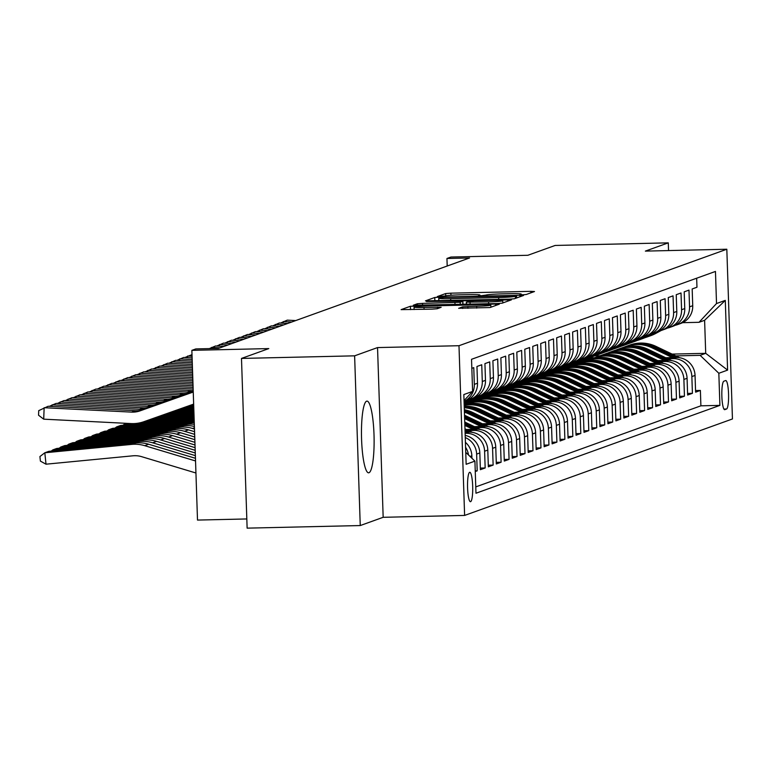 <?xml version="1.0" encoding="UTF-8"?>
<svg xmlns="http://www.w3.org/2000/svg" width="771" height="771" viewBox="0 0 771 771"><rect width="100%" height="100%" fill="white"/><g stroke="black" fill="none" stroke-linecap="round" stroke-linejoin="round"><path stroke-width="1.16" d="M522.526 294.792L526.179 294.522L534.496 291.525L530.833 291.342L450.89 293.173L445.657 293.558L437.35 296.556L444.645 296.025A14.437 0.829 -1.9 0 1 461.357 294.792L468.026 294.647A14.437 0.829 -1.9 0 1 479.947 295.071A14.437 0.829 -1.9 0 1 479.735 295.216L478.608 295.64L481.22 295.736L485.952 295.081A14.437 0.829 -1.9 0 1 502.663 293.847L509.332 293.693A14.437 0.829 -1.9 0 1 521.254 294.117A14.437 0.829 -1.9 0 1 521.042 294.271L519.914 294.695L522.526 294.792M368.981 472.739A35.861 6.274 88.7 0 0 374.041 435.769A35.861 6.274 88.7 0 0 366.977 401.113A35.861 6.274 88.7 0 0 366.611 401.18A35.861 6.274 88.7 0 0 361.541 438.159A35.861 6.274 88.7 0 0 368.615 472.816A35.861 6.274 88.7 0 0 368.981 472.739M470.609 501.67A14.707 2.573 88.7 0 0 472.69 486.501A14.707 2.573 88.7 0 0 469.79 472.286A14.707 2.573 88.7 0 0 469.635 472.315A14.707 2.573 88.7 0 0 467.563 487.484A14.707 2.573 88.7 0 0 470.464 501.699A14.707 2.573 88.7 0 0 470.609 501.67M458.697 308.265L490.009 307.542L499.319 304.169L495.589 304.044L410.413 306.26L401.113 309.634L431.933 309.142L437.157 308.757L441.176 307.282L424.011 307.465A12.076 0.694 -1.9 0 1 414.046 307.109A12.076 0.694 -1.9 0 1 428.204 305.952L480.834 304.747A12.076 0.694 -1.9 0 1 490.809 305.104A12.076 0.694 -1.9 0 1 476.651 306.26L462.648 306.839L458.706 308.352M668.544 250.575L668.284 242.855L555.159 245.448L527.856 255.278L450.929 257.042L446.949 258.478L469.568 257.957L218.472 348.396L195.853 348.916L191.863 350.352L197.501 520.078L246.816 518.95M354.621 355.836L360.25 525.552L383.168 517.302L377.539 347.576L354.621 355.836L241.487 358.428L268.79 348.588L191.863 350.352M377.539 347.576L458.986 345.716L726.822 249.235L732.45 418.961L464.614 515.433L458.986 345.716M668.284 242.855L645.366 251.105L726.822 249.235M509.12 299.167L514.344 298.782L523.576 295.457L519.924 295.274L439.971 297.105L434.748 297.49L425.447 300.863L509.12 299.167M511.414 299.842L502.181 303.167L496.958 303.543L413.275 305.249L417.294 303.774L422.527 303.389L460.171 302.271L462.86 301.278L459.13 301.143L426.469 301.519L511.414 299.842M360.25 525.552L247.125 528.145L241.487 358.428M475.264 471.534L477.191 470.84L475.235 470.888M465.26 437.552A18.388 18.07 70.2 0 1 476.632 454.1L479.822 452.953L480.381 469.693L485.161 467.968L480.323 468.084M465.115 433.312L465.896 433.292A18.388 18.07 70.2 0 1 484.602 451.228L487.792 450.081L488.351 466.821L493.132 465.096L488.294 465.212M468.604 430.546L473.866 430.42A18.388 18.07 70.2 0 1 492.573 448.356L495.763 447.209L496.322 463.949L501.102 462.234L496.264 462.34M476.574 427.674L481.836 427.548A18.388 18.07 70.2 0 1 500.552 445.484L503.733 444.337L504.292 461.077L509.072 459.362L504.234 459.468M484.545 424.802L489.807 424.676A18.388 18.07 70.2 0 1 508.523 442.612L511.703 441.465L512.262 458.205L517.042 456.49L512.214 456.596M492.515 421.93L497.777 421.814A18.388 18.07 70.2 0 1 516.493 439.74L519.683 438.593L520.232 455.343L525.012 453.618L520.184 453.724M500.485 419.058L505.757 418.942A18.388 18.07 70.2 0 1 524.463 436.868L527.653 435.721L528.202 452.471L532.992 450.746L528.154 450.852M508.455 416.186L513.727 416.07A18.388 18.07 70.2 0 1 532.433 434.006L535.623 432.849L536.173 449.599L540.963 447.874L536.124 447.98M516.435 413.314L521.697 413.198A18.388 18.07 70.2 0 1 540.404 431.134L543.594 429.977L544.153 446.727L548.933 445.002L544.095 445.108M524.405 410.442L529.667 410.326A18.388 18.07 70.2 0 1 548.374 428.262L551.564 427.115L552.123 443.855L556.903 442.13L552.065 442.246M532.375 407.57L537.638 407.454A18.388 18.07 70.2 0 1 556.344 425.39L559.534 424.243L560.093 440.983L564.873 439.258L560.035 439.374M540.346 404.708L545.608 404.582A18.388 18.07 70.2 0 1 564.314 422.518L567.504 421.371L568.063 438.111L572.843 436.386L568.005 436.502M548.316 401.836L553.578 401.71A18.388 18.07 70.2 0 1 572.294 419.646L575.474 418.499L576.033 435.239L580.814 433.514L575.976 433.63M556.286 398.964L561.548 398.838A18.388 18.07 70.2 0 1 580.264 416.774L583.445 415.627L584.004 432.367L588.784 430.642L583.955 430.758M564.256 396.092L569.518 395.966A18.388 18.07 70.2 0 1 588.234 413.902L591.424 412.755L591.974 429.495L596.754 427.77L591.926 427.886M572.227 393.22L577.498 393.094A18.388 18.07 70.2 0 1 596.205 411.03L599.395 409.883L599.944 426.623L604.734 424.908L599.896 425.014M580.197 390.348L585.468 390.222A18.388 18.07 70.2 0 1 604.175 408.158L607.365 407.011L607.914 423.751L612.704 422.036L607.866 422.142M588.177 387.476L593.439 387.36A18.388 18.07 70.2 0 1 612.145 405.286L615.335 404.139L615.894 420.879L620.674 419.164L615.836 419.27M596.147 384.604L601.409 384.488A18.388 18.07 70.2 0 1 620.115 402.414L623.305 401.267L623.864 418.017L628.644 416.292L623.806 416.398M604.117 381.732L609.379 381.616A18.388 18.07 70.2 0 1 628.086 399.542L631.276 398.395L631.835 415.145L636.615 413.42L631.777 413.526M612.087 378.86L617.349 378.744A18.388 18.07 70.2 0 1 636.056 396.68L639.246 395.523L639.805 412.273L644.585 410.548L639.747 410.654M620.057 375.988L625.32 375.872A18.388 18.07 70.2 0 1 644.026 393.808L647.216 392.651L647.775 409.401L652.555 407.676L647.717 407.782M628.028 373.116L633.29 373A18.388 18.07 70.2 0 1 652.006 390.936L655.186 389.789L655.745 406.529L660.525 404.804L655.697 404.92M635.998 370.244L641.26 370.128A18.388 18.07 70.2 0 1 659.976 388.064L663.166 386.917L663.715 403.657L668.496 401.932L663.667 402.048M643.968 367.381L649.24 367.256A18.388 18.07 70.2 0 1 667.946 385.192L671.136 384.045L671.686 400.785L676.475 399.06L671.637 399.176M651.938 364.51L657.21 364.384A18.388 18.07 70.2 0 1 675.916 382.32L679.106 381.173L679.656 397.913L684.446 396.188L679.608 396.304M659.909 361.638L665.18 361.512A18.388 18.07 70.2 0 1 683.887 379.448L687.077 378.301L687.626 395.041L692.416 393.316L691.857 376.576A18.388 18.07 -109.8 0 0 673.15 358.64L667.888 358.766M687.578 393.432L692.416 393.316M696.666 278.206L696.965 287.236L692.175 288.961L692.734 305.702A18.388 18.07 -109.8 0 1 680.86 323.415L677.68 324.572A18.388 18.07 -109.8 0 0 689.544 306.848L688.985 290.108L684.205 291.833L684.764 308.573A18.388 18.07 -109.8 0 1 672.89 326.287L669.71 327.444A18.388 18.07 70.2 0 1 667.252 328.128M669.71 327.444A18.388 18.07 70.2 0 0 681.574 309.72L681.015 292.98L676.234 294.705L676.793 311.445A18.388 18.07 -109.8 0 1 664.92 329.159L661.73 330.306A18.388 18.07 70.2 0 1 659.282 331M661.73 330.306A18.388 18.07 70.2 0 0 673.603 312.592L673.044 295.852L668.264 297.577L668.823 314.317A18.388 18.07 -109.8 0 1 656.95 332.031L653.76 333.178A18.388 18.07 70.2 0 1 651.312 333.872M653.76 333.178A18.388 18.07 70.2 0 0 665.633 315.464L665.074 298.724L660.294 300.449L660.853 317.189A18.388 18.07 -109.8 0 1 648.98 334.903L645.79 336.05A18.388 18.07 70.2 0 1 643.342 336.744M645.79 336.05A18.388 18.07 70.2 0 0 657.663 318.336L657.104 301.596L652.324 303.321L652.873 320.061A18.388 18.07 -109.8 0 1 641.009 337.775L637.819 338.922A18.388 18.07 70.2 0 1 635.371 339.616M637.819 338.922A18.388 18.07 70.2 0 0 649.693 321.208L649.134 304.468L644.354 306.193L644.903 322.933A18.388 18.07 -109.8 0 1 633.039 340.647L629.849 341.794A18.388 18.07 70.2 0 1 627.392 342.488M629.849 341.794A18.388 18.07 70.2 0 0 641.713 324.08L641.164 307.34L636.383 309.055L636.933 325.805A18.388 18.07 -109.8 0 1 625.069 343.519L621.879 344.666A18.388 18.07 70.2 0 1 619.421 345.36M621.879 344.666A18.388 18.07 70.2 0 0 633.743 326.952L633.193 310.212L628.404 311.927L628.963 328.677A18.388 18.07 -109.8 0 1 617.099 346.391L613.909 347.538A18.388 18.07 70.2 0 1 611.451 348.232M613.909 347.538A18.388 18.07 70.2 0 0 625.773 329.824L625.223 313.084L620.433 314.799L620.992 331.549A18.388 18.07 -109.8 0 1 609.129 349.263L605.939 350.41A18.388 18.07 70.2 0 1 603.481 351.094M605.939 350.41A18.388 18.07 70.2 0 0 617.802 332.696L617.253 315.946L612.463 317.671L613.022 334.421A18.388 18.07 -109.8 0 1 601.149 352.135L597.968 353.282A18.388 18.07 70.2 0 1 595.511 353.966M597.968 353.282A18.388 18.07 70.2 0 0 609.832 335.568L609.273 318.818L604.493 320.543L605.052 337.284A18.388 18.07 -109.8 0 1 593.178 355.007L589.988 356.154A18.388 18.07 70.2 0 1 587.541 356.838M589.988 356.154A18.388 18.07 70.2 0 0 601.862 338.44L601.303 321.69L596.523 323.415L597.082 340.156A18.388 18.07 -109.8 0 1 585.208 357.879L582.018 359.026A18.388 18.07 70.2 0 1 579.57 359.71M582.018 359.026A18.388 18.07 70.2 0 0 593.892 341.312L593.333 324.562L588.552 326.287L589.111 343.028A18.388 18.07 -109.8 0 1 577.238 360.741L574.048 361.898A18.388 18.07 70.2 0 1 571.6 362.582M574.048 361.898A18.388 18.07 70.2 0 0 585.921 344.174L585.362 327.434L580.582 329.159L581.132 345.9A18.388 18.07 -109.8 0 1 569.268 363.613L566.078 364.77A18.388 18.07 70.2 0 1 563.63 365.454M566.078 364.77A18.388 18.07 70.2 0 0 577.951 347.046L577.392 330.306L572.612 332.031L573.161 348.771A18.388 18.07 -109.8 0 1 561.298 366.485L558.108 367.632A18.388 18.07 70.2 0 1 555.65 368.326M558.108 367.632A18.388 18.07 70.2 0 0 569.981 349.918L569.422 333.178L564.642 334.903L565.191 351.643A18.388 18.07 -109.8 0 1 553.327 369.357L550.137 370.504A18.388 18.07 70.2 0 1 547.68 371.198M550.137 370.504A18.388 18.07 70.2 0 0 562.001 352.79L561.452 336.05L556.672 337.775L557.221 354.515A18.388 18.07 -109.8 0 1 545.357 372.229L542.167 373.376A18.388 18.07 70.2 0 1 539.71 374.07M542.167 373.376A18.388 18.07 70.2 0 0 554.031 355.662L553.482 338.922L548.692 340.647L549.251 357.387A18.388 18.07 -109.8 0 1 537.387 375.101L534.197 376.248A18.388 18.07 70.2 0 1 531.739 376.942M534.197 376.248A18.388 18.07 70.2 0 0 546.061 358.534L545.511 341.794L540.722 343.519L541.281 360.259A18.388 18.07 -109.8 0 1 529.407 377.973L526.227 379.12A18.388 18.07 70.2 0 1 523.769 379.814M526.227 379.12A18.388 18.07 70.2 0 0 538.091 361.406L537.532 344.666L532.751 346.381L533.31 363.131A18.388 18.07 -109.8 0 1 521.437 380.845L518.247 381.992A18.388 18.07 70.2 0 1 515.799 382.686M518.247 381.992A18.388 18.07 70.2 0 0 530.12 364.278L529.561 347.538L524.781 349.253L525.34 366.003A18.388 18.07 -109.8 0 1 513.467 383.717L510.277 384.864A18.388 18.07 70.2 0 1 507.829 385.558M510.277 384.864A18.388 18.07 70.2 0 0 522.15 367.15L521.591 350.41L516.811 352.125L517.37 368.875A18.388 18.07 -109.8 0 1 505.497 386.589L502.307 387.736A18.388 18.07 70.2 0 1 499.859 388.42M502.307 387.736A18.388 18.07 70.2 0 0 514.18 370.022L513.621 353.272L508.841 354.997L509.39 371.738A18.388 18.07 -109.8 0 1 497.526 389.461L494.336 390.608A18.388 18.07 70.2 0 1 491.888 391.292M494.336 390.608A18.388 18.07 70.2 0 0 506.21 372.894L505.651 356.144L500.871 357.869L501.42 374.61A18.388 18.07 -109.8 0 1 489.556 392.333L486.366 393.48A18.388 18.07 70.2 0 1 483.909 394.164M486.366 393.48A18.388 18.07 70.2 0 0 498.239 375.766L497.68 359.016L492.9 360.741L493.45 377.482A18.388 18.07 -109.8 0 1 481.586 395.205L478.396 396.352A18.388 18.07 70.2 0 1 475.938 397.036M478.396 396.352A18.388 18.07 70.2 0 0 490.26 378.638L489.71 361.888L484.93 363.613L485.479 380.354A18.388 18.07 -109.8 0 1 473.616 398.067L470.426 399.224A18.388 18.07 70.2 0 1 467.968 399.908M470.426 399.224A18.388 18.07 70.2 0 0 482.289 381.5L481.74 364.76L476.95 366.485L477.509 383.226A18.388 18.07 -109.8 0 1 465.645 400.939L464.065 401.508M464.065 401.421A18.388 18.07 70.2 0 0 474.319 384.372L473.77 367.632L471.833 368.326M487.792 450.081A18.388 18.07 -109.8 0 0 469.086 432.145L465.086 432.242M495.763 447.209A18.388 18.07 -109.8 0 0 477.056 429.274L466.455 429.514M503.733 444.337A18.388 18.07 -109.8 0 0 485.026 426.402L474.435 426.642M511.703 441.465A18.388 18.07 -109.8 0 0 492.997 423.53L482.405 423.78M519.683 438.593A18.388 18.07 -109.8 0 0 500.967 420.658L490.375 420.908M527.653 435.721A18.388 18.07 -109.8 0 0 508.937 417.786L498.345 418.036M535.623 432.849A18.388 18.07 -109.8 0 0 516.917 414.923L506.316 415.164M543.594 429.977A18.388 18.07 -109.8 0 0 524.887 412.051L514.286 412.292M551.564 427.115A18.388 18.07 -109.8 0 0 532.857 409.179L522.256 409.42M559.534 424.243A18.388 18.07 -109.8 0 0 540.828 406.307L530.226 406.548M567.504 421.371A18.388 18.07 -109.8 0 0 548.798 403.435L538.197 403.676M575.474 418.499A18.388 18.07 -109.8 0 0 556.768 400.563L546.167 400.804M470.117 402.549L464.701 402.674M466.937 403.696L464.142 403.763M583.445 415.627A18.388 18.07 -109.8 0 0 564.738 397.691L554.147 397.932M478.097 399.677L472.671 399.802M474.907 400.824L469.337 400.949M591.424 412.755A18.388 18.07 -109.8 0 0 572.708 394.819L562.117 395.06M486.067 396.805L480.641 396.93M482.877 397.952L477.307 398.087M599.395 409.883A18.388 18.07 -109.8 0 0 580.679 391.947L570.087 392.188M494.038 393.933L488.612 394.058M490.848 395.08L485.277 395.215M607.365 407.011A18.388 18.07 -109.8 0 0 588.659 389.076L578.057 389.316M502.008 391.061L496.582 391.186M498.818 392.208L493.247 392.343M615.335 404.139A18.388 18.07 -109.8 0 0 596.629 386.204L586.027 386.454M509.978 388.189L504.552 388.314M506.788 389.345L501.217 389.471M623.305 401.267A18.388 18.07 -109.8 0 0 604.599 383.332L593.998 383.582M517.948 385.317L512.522 385.442M514.758 386.473L509.188 386.599M631.276 398.395A18.388 18.07 -109.8 0 0 612.569 380.46L601.968 380.71M525.918 382.445L520.492 382.57M522.728 383.601L517.158 383.727M639.246 395.523A18.388 18.07 -109.8 0 0 620.539 377.597L609.938 377.838M533.889 379.583L528.463 379.698M530.699 380.729L525.128 380.855M647.216 392.651A18.388 18.07 -109.8 0 0 628.51 374.725L617.908 374.966M541.859 376.711L536.433 376.836M538.678 377.857L533.108 377.983M655.186 389.789A18.388 18.07 -109.8 0 0 636.48 371.853L625.888 372.094M549.839 373.839L544.413 373.964M546.649 374.985L541.078 375.111M663.166 386.917A18.388 18.07 -109.8 0 0 644.45 368.981L633.858 369.222M557.809 370.967L552.383 371.092M554.619 372.114L549.048 372.239M671.136 384.045A18.388 18.07 -109.8 0 0 652.42 366.109L641.829 366.35M565.779 368.095L560.353 368.22M562.589 369.242L557.019 369.367M679.106 381.173A18.388 18.07 -109.8 0 0 660.39 363.237L649.799 363.478M573.749 365.223L568.323 365.348M570.559 366.37L564.989 366.495M687.077 378.301A18.388 18.07 -109.8 0 0 668.37 360.365L657.769 360.606M581.72 362.351L576.294 362.476M578.529 363.498L572.959 363.623M725.607 380.575L723.853 381.211A14.254 2.496 88.7 0 0 721.849 395.899A14.254 2.496 88.7 0 0 724.653 409.68A14.254 2.496 88.7 0 0 724.798 409.652L726.552 409.015A14.254 2.496 88.7 0 0 728.566 394.328A14.254 2.496 88.7 0 0 725.752 380.546A14.254 2.496 88.7 0 0 725.607 380.575M465.751 452.346L474.917 461.125L475.977 493.238L719.902 405.382L718.832 373.27L700.126 355.335L675.859 355.894M474.917 461.125L466.147 464.287L463.834 394.559L472.604 391.408L471.534 359.296L715.459 271.44L716.519 303.543L725.289 300.391L727.602 370.109L718.832 373.27M586.5 360.626L580.929 360.761M475.765 486.906L700.897 405.816L700.386 390.444L695.606 392.169L695.047 375.429A18.388 18.07 -109.8 0 0 676.34 357.493L665.739 357.734M589.69 359.479L584.264 359.604M675.223 325.256A18.388 18.07 -109.8 0 0 677.68 324.572M683.887 379.448L684.446 396.188M675.916 382.32L676.475 399.06M667.946 385.192L668.496 401.932M659.976 388.064L660.525 404.804M652.006 390.936L652.555 407.676M644.026 393.808L644.585 410.548M636.056 396.68L636.615 413.42M628.086 399.542L628.644 416.292M620.115 402.414L620.674 419.164M612.145 405.286L612.704 422.036M604.175 408.158L604.734 424.908M596.205 411.03L596.754 427.77M588.234 413.902L588.784 430.642M580.264 416.774L580.814 433.514M572.294 419.646L572.843 436.386M564.314 422.518L564.873 439.258M556.344 425.39L556.903 442.13M548.374 428.262L548.933 445.002M540.404 431.134L540.963 447.874M532.433 434.006L532.992 450.746M524.463 436.868L525.012 453.618M516.493 439.74L517.042 456.49M508.523 442.612L509.072 459.362M500.552 445.484L501.102 462.234M492.573 448.356L493.132 465.096M484.602 451.228L485.161 467.968M476.632 454.1L477.191 470.84M471.929 458.273L471.852 455.825A18.388 18.07 -109.8 0 0 465.414 442.332M594.47 357.754L588.899 357.889M700.126 355.335L705.706 353.33L704.607 320.302L699.027 322.307L716.519 303.543M594.624 355.874L600.195 355.739M672.1 354.101L705.706 353.33L727.602 370.109M682.605 322.683L699.027 322.307M383.168 517.302L464.614 515.433M446.949 258.478L447.199 266.014M587.675 358.37L593.14 358.245M695.548 390.56L700.386 390.444M700.897 405.816L719.902 405.382M579.705 361.242L585.17 361.117M571.735 364.114L577.19 363.989M563.765 366.986L569.22 366.861M555.795 369.858L561.249 369.733M547.824 372.73L553.279 372.605M539.854 375.602L545.309 375.477M531.874 378.474L537.339 378.349M523.904 381.346L529.369 381.221M515.934 384.209L521.398 384.083M507.964 387.081L513.428 386.955M499.993 389.953L505.458 389.827M492.023 392.825L497.478 392.699M484.053 395.696L489.508 395.571M476.083 398.568L481.538 398.443M468.113 401.44L473.567 401.315M464.152 404.216L465.597 404.187M479.822 452.953A18.388 18.07 -109.8 0 0 465.183 435.393M465.578 447.296A18.388 18.07 70.2 0 1 468.489 454.967M472.604 391.408L464.036 400.592M704.607 320.302L725.289 300.391M516.503 295.91L443.759 297.394L438.969 298.069A14.437 0.829 -1.9 0 0 438.747 298.223A14.437 0.829 -1.9 0 0 450.678 298.647L498.654 297.548A14.437 0.829 -1.9 0 0 515.365 296.315L516.503 295.91L516.57 297.982M488.592 301.875A12.076 0.694 -1.9 0 0 502.75 300.729A12.076 0.694 -1.9 0 0 492.775 300.372L474.232 300.796L469.009 301.182L466.32 302.174L488.592 301.875L488.65 303.735M679.714 357.734L656.121 346.449A35.167 34.57 -109.8 0 0 629.695 345.071L628.182 345.62A35.167 34.57 -109.8 0 0 627.71 345.793M672.408 357.58L652.141 347.885A35.167 34.57 -109.8 0 0 625.715 346.507A35.167 34.57 -109.8 0 0 623.739 347.287M676.543 357.493L654.608 346.998A35.167 34.57 -109.8 0 0 628.182 345.62M625.715 346.507L627.228 345.957A35.167 34.57 70.2 0 1 653.654 347.335L674.943 357.522M291.756 322.008L283.275 321.574L283.217 323.213M657.114 331.973L651.707 334.903A35.167 34.57 70.2 0 1 647.033 336.994A35.167 34.57 70.2 0 1 645.019 337.65M661.152 330.508L655.687 333.467A35.167 34.57 70.2 0 1 651.023 335.558L649.51 336.108A35.167 34.57 -109.8 0 0 654.174 334.016L660.072 330.817M295.746 320.572L287.265 320.148L280.509 323.078M659.504 330.952L653.22 334.354A35.167 34.57 70.2 0 1 648.556 336.445L647.033 336.994M649.028 336.272A35.167 34.57 -109.8 0 0 649.51 336.108M671.734 360.606L648.151 349.321A35.167 34.57 -109.8 0 0 621.725 347.943L620.212 348.482A35.167 34.57 -109.8 0 0 619.73 348.665M664.438 360.452L644.161 350.757A35.167 34.57 -109.8 0 0 617.735 349.379A35.167 34.57 -109.8 0 0 615.769 350.159M668.573 360.365L646.638 349.861A35.167 34.57 -109.8 0 0 620.212 348.482M617.735 349.379L619.258 348.829A35.167 34.57 70.2 0 1 645.684 350.207L666.973 360.394M663.764 363.478L640.181 352.193A35.167 34.57 -109.8 0 0 613.755 350.815L612.241 351.354A35.167 34.57 -109.8 0 0 611.76 351.537M656.468 363.324L636.191 353.629A35.167 34.57 -109.8 0 0 609.765 352.251A35.167 34.57 -109.8 0 0 607.799 353.031M660.602 363.237L638.667 352.733A35.167 34.57 -109.8 0 0 612.241 351.354M609.765 352.251L611.287 351.701A35.167 34.57 70.2 0 1 637.704 353.079L658.993 363.266M655.793 366.35L632.21 355.065A35.167 34.57 -109.8 0 0 605.784 353.687L604.271 354.226A35.167 34.57 -109.8 0 0 603.789 354.409M648.488 366.196L628.22 356.501A35.167 34.57 -109.8 0 0 601.794 355.123A35.167 34.57 -109.8 0 0 599.828 355.903M652.632 366.109L630.697 355.604A35.167 34.57 -109.8 0 0 604.271 354.226M601.794 355.123L603.308 354.573A35.167 34.57 70.2 0 1 629.734 355.951L651.023 366.138M647.823 369.222L624.24 357.937A35.167 34.57 -109.8 0 0 597.814 356.559L596.301 357.098A35.167 34.57 -109.8 0 0 595.819 357.272M640.518 369.068L620.25 359.373A35.167 34.57 -109.8 0 0 593.824 357.995A35.167 34.57 -109.8 0 0 591.858 358.766M644.652 368.972L622.727 358.476A35.167 34.57 -109.8 0 0 596.301 357.098M593.824 357.995L595.337 357.445A35.167 34.57 70.2 0 1 621.763 358.823L643.053 369.01M283.786 324.88L275.305 324.446L275.247 326.085M649.143 334.845L643.737 337.775A35.167 34.57 70.2 0 1 639.063 339.866A35.167 34.57 70.2 0 1 637.048 340.522M653.182 333.38L647.717 336.339A35.167 34.57 70.2 0 1 643.053 338.43L641.539 338.98A35.167 34.57 -109.8 0 0 646.204 336.888L652.102 333.689M287.766 323.444L279.295 323.01L272.539 325.95M651.534 333.824L645.25 337.226A35.167 34.57 70.2 0 1 640.576 339.317L639.063 339.866M641.058 339.144A35.167 34.57 -109.8 0 0 641.539 338.98M275.816 327.752L267.335 327.318L267.267 328.957M641.164 337.717L635.767 340.647A35.167 34.57 70.2 0 1 631.092 342.738A35.167 34.57 70.2 0 1 629.078 343.394M645.211 336.252L639.747 339.211A35.167 34.57 70.2 0 1 635.082 341.302L633.569 341.842A35.167 34.57 -109.8 0 0 638.234 339.751L644.132 336.561M279.796 326.316L271.325 325.882L264.569 328.822M643.563 336.696L637.28 340.098A35.167 34.57 70.2 0 1 632.606 342.189L631.092 342.738M633.087 342.016A35.167 34.57 -109.8 0 0 633.569 341.842M267.845 330.614L259.364 330.19L259.297 331.829M633.193 340.589L627.796 343.519A35.167 34.57 70.2 0 1 623.122 345.61A35.167 34.57 70.2 0 1 621.108 346.266M637.241 339.124L631.777 342.083A35.167 34.57 70.2 0 1 627.112 344.174L625.589 344.714A35.167 34.57 -109.8 0 0 630.264 342.623L636.162 339.433M271.826 329.188L263.345 328.754L256.589 331.694M635.593 339.568L629.309 342.97A35.167 34.57 70.2 0 1 624.635 345.061L623.122 345.61M259.875 333.486L251.394 333.062L251.327 334.701M625.223 343.461L619.817 346.391A35.167 34.57 70.2 0 1 615.152 348.482A35.167 34.57 70.2 0 1 613.138 349.138M629.271 341.996L623.806 344.955A35.167 34.57 70.2 0 1 619.142 347.046L617.619 347.586A35.167 34.57 -109.8 0 0 622.293 345.495L628.192 342.305M263.855 332.05L255.374 331.626L248.619 334.556M627.623 342.44L621.339 345.842A35.167 34.57 70.2 0 1 616.665 347.933L615.152 348.482M639.853 372.094L616.27 360.809A35.167 34.57 -109.8 0 0 589.844 359.431L588.321 359.97A35.167 34.57 -109.8 0 0 587.849 360.144M632.548 371.94L612.28 362.245A35.167 34.57 -109.8 0 0 585.854 360.857A35.167 34.57 -109.8 0 0 583.888 361.638M636.682 371.844L614.747 361.348A35.167 34.57 -109.8 0 0 588.321 359.97M585.854 360.857L587.367 360.317A35.167 34.57 70.2 0 1 613.793 361.695L635.082 371.882M251.895 336.358L243.424 335.934L243.357 337.573M617.253 346.333L611.846 349.263A35.167 34.57 70.2 0 1 607.182 351.354A35.167 34.57 70.2 0 1 605.168 352.01M621.301 344.868L615.836 347.827A35.167 34.57 70.2 0 1 611.162 349.918L609.649 350.458A35.167 34.57 -109.8 0 0 614.323 348.367L620.221 345.177M255.885 334.922L247.404 334.498L240.648 337.428M619.653 345.312L613.359 348.714A35.167 34.57 70.2 0 1 608.695 350.805L607.182 351.354M609.167 350.632A35.167 34.57 -109.8 0 0 609.649 350.458M631.883 374.966L608.29 363.671A35.167 34.57 -109.8 0 0 581.874 362.293L580.351 362.842A35.167 34.57 -109.8 0 0 579.879 363.016M624.577 374.812L604.31 365.107A35.167 34.57 -109.8 0 0 577.884 363.729A35.167 34.57 -109.8 0 0 575.918 364.51M628.712 374.716L606.777 364.22A35.167 34.57 -109.8 0 0 580.351 362.842M577.884 363.729L579.397 363.189A35.167 34.57 70.2 0 1 605.823 364.567L627.112 374.754M243.925 339.23L235.454 338.806L235.386 340.435M609.283 349.205L603.876 352.135A35.167 34.57 70.2 0 1 599.212 354.217A35.167 34.57 70.2 0 1 597.197 354.882M613.331 347.74L607.866 350.699A35.167 34.57 70.2 0 1 603.192 352.79L601.679 353.33A35.167 34.57 -109.8 0 0 606.353 351.239L612.251 348.049M247.915 337.794L239.434 337.37L232.678 340.3M611.682 348.184L605.389 351.586A35.167 34.57 70.2 0 1 600.725 353.677L599.212 354.217M601.197 353.504A35.167 34.57 -109.8 0 0 601.679 353.33M623.912 377.838L600.32 366.543A35.167 34.57 -109.8 0 0 573.894 365.165L572.381 365.714A35.167 34.57 -109.8 0 0 571.909 365.888M616.607 377.684L596.34 367.979A35.167 34.57 -109.8 0 0 569.914 366.601A35.167 34.57 -109.8 0 0 567.938 367.381M620.742 377.588L598.807 367.092A35.167 34.57 -109.8 0 0 572.381 365.714M569.914 366.601L571.427 366.061A35.167 34.57 70.2 0 1 597.853 367.439L619.142 377.626M235.955 342.102L227.474 341.678L227.416 343.307M601.313 352.077L595.906 354.997A35.167 34.57 70.2 0 1 591.241 357.089A35.167 34.57 70.2 0 1 589.227 357.744M605.351 350.603L599.896 353.561A35.167 34.57 70.2 0 1 595.222 355.653L593.709 356.202A35.167 34.57 -109.8 0 0 598.383 354.111L604.271 350.921M239.945 340.666L231.464 340.242L224.708 343.172M603.712 351.056L597.419 354.458A35.167 34.57 70.2 0 1 592.754 356.549L591.241 357.089M593.227 356.375A35.167 34.57 -109.8 0 0 593.709 356.202M615.942 380.71L592.35 369.415A35.167 34.57 -109.8 0 0 565.924 368.037L564.411 368.586A35.167 34.57 -109.8 0 0 563.938 368.76M608.637 380.556L588.369 370.851A35.167 34.57 -109.8 0 0 561.943 369.473A35.167 34.57 -109.8 0 0 559.968 370.253M612.772 380.46L590.837 369.964A35.167 34.57 -109.8 0 0 564.411 368.586M561.943 369.473L563.456 368.933A35.167 34.57 70.2 0 1 589.882 370.311L611.172 380.498M227.985 344.974L219.504 344.55L219.446 346.179M593.342 354.949L587.936 357.869A35.167 34.57 70.2 0 1 583.271 359.961A35.167 34.57 70.2 0 1 581.247 360.616M597.38 353.475L591.926 356.433A35.167 34.57 70.2 0 1 587.251 358.525L585.738 359.074A35.167 34.57 -109.8 0 0 590.403 356.983L596.301 353.793M231.975 343.538L223.494 343.114L216.738 346.044M595.732 353.918L589.449 357.33A35.167 34.57 70.2 0 1 584.784 359.421L583.271 359.961M585.256 359.238A35.167 34.57 -109.8 0 0 585.738 359.074M607.972 383.582L584.379 372.287A35.167 34.57 -109.8 0 0 557.953 370.909L556.44 371.458A35.167 34.57 -109.8 0 0 555.968 371.632M600.667 383.428L580.399 373.723A35.167 34.57 -109.8 0 0 553.973 372.345A35.167 34.57 -109.8 0 0 551.997 373.125M604.801 383.332L582.866 372.836A35.167 34.57 -109.8 0 0 556.44 371.458M553.973 372.345L555.486 371.805A35.167 34.57 70.2 0 1 581.912 373.183L603.201 383.37M220.014 347.846L211.533 347.422L211.495 348.559M585.372 357.811L579.965 360.741A35.167 34.57 70.2 0 1 575.291 362.833A35.167 34.57 70.2 0 1 573.277 363.488M589.41 356.347L583.946 359.305A35.167 34.57 70.2 0 1 579.281 361.397L577.768 361.946A35.167 34.57 -109.8 0 0 582.433 359.855L588.331 356.655M224.004 346.41L215.523 345.986L209.336 348.608M587.762 356.79L581.479 360.202A35.167 34.57 70.2 0 1 576.814 362.293L575.291 362.833M577.286 362.11A35.167 34.57 -109.8 0 0 577.768 361.946M599.992 386.444L576.409 375.159A35.167 34.57 -109.8 0 0 549.983 373.781L548.47 374.33A35.167 34.57 -109.8 0 0 547.988 374.504M592.697 386.3L572.419 376.595A35.167 34.57 -109.8 0 0 546.003 375.217A35.167 34.57 -109.8 0 0 544.027 375.997M596.831 386.204L574.896 375.708A35.167 34.57 -109.8 0 0 548.47 374.33M546.003 375.217L547.516 374.667A35.167 34.57 70.2 0 1 573.942 376.055L595.231 386.242M577.402 360.683L571.995 363.613A35.167 34.57 70.2 0 1 567.321 365.705A35.167 34.57 70.2 0 1 565.307 366.36M581.44 359.219L575.976 362.177A35.167 34.57 70.2 0 1 571.311 364.269L569.798 364.818A35.167 34.57 -109.8 0 0 574.462 362.727L580.361 359.527M579.792 359.662L573.508 363.074A35.167 34.57 70.2 0 1 568.834 365.165L567.321 365.705M569.316 364.982A35.167 34.57 -109.8 0 0 569.798 364.818M592.022 389.316L568.439 378.031A35.167 34.57 -109.8 0 0 542.013 376.653L540.5 377.202A35.167 34.57 -109.8 0 0 540.018 377.376M584.726 389.172L564.449 379.467A35.167 34.57 -109.8 0 0 538.023 378.089A35.167 34.57 -109.8 0 0 536.057 378.869M588.861 389.076L566.926 378.58A35.167 34.57 -109.8 0 0 540.5 377.202M538.023 378.089L539.546 377.539A35.167 34.57 70.2 0 1 565.972 378.918L587.251 389.114M569.432 363.555L564.025 366.485A35.167 34.57 70.2 0 1 559.351 368.577A35.167 34.57 70.2 0 1 557.337 369.232M573.47 362.091L568.005 365.049A35.167 34.57 70.2 0 1 563.341 367.141L561.828 367.69A35.167 34.57 -109.8 0 0 566.492 365.599L572.39 362.399M571.822 362.534L565.538 365.946A35.167 34.57 70.2 0 1 560.864 368.027L559.351 368.577M561.346 367.854A35.167 34.57 -109.8 0 0 561.828 367.69M584.052 392.188L560.469 380.903A35.167 34.57 -109.8 0 0 534.043 379.525L532.53 380.074A35.167 34.57 -109.8 0 0 532.048 380.248M576.747 392.044L556.479 382.339A35.167 34.57 -109.8 0 0 530.053 380.961A35.167 34.57 -109.8 0 0 528.087 381.741M580.891 391.947L558.956 381.452A35.167 34.57 -109.8 0 0 532.53 380.074M530.053 380.961L531.566 380.411A35.167 34.57 70.2 0 1 557.992 381.79L579.281 391.986M192.066 356.26L187.623 356.038L187.555 357.667M561.452 366.427L556.055 369.357A35.167 34.57 70.2 0 1 551.381 371.449A35.167 34.57 70.2 0 1 549.366 372.104M565.5 364.962L560.035 367.921A35.167 34.57 70.2 0 1 555.371 370.013L553.848 370.562A35.167 34.57 -109.8 0 0 558.522 368.471L564.42 365.271M192.008 354.621L184.847 357.532M563.852 365.406L557.568 368.808A35.167 34.57 70.2 0 1 552.894 370.899L551.381 371.449M192.172 359.537L179.653 358.9L179.585 360.539M553.482 369.299L548.075 372.229A35.167 34.57 70.2 0 1 543.41 374.32A35.167 34.57 70.2 0 1 541.396 374.976M557.529 367.834L552.065 370.793A35.167 34.57 70.2 0 1 547.4 372.885L545.878 373.434A35.167 34.57 -109.8 0 0 550.552 371.343L556.45 368.143M192.114 357.898L183.633 357.474L176.877 360.404M555.881 368.278L549.598 371.68A35.167 34.57 70.2 0 1 544.924 373.771L543.41 374.32M192.278 362.813L171.682 361.772L171.615 363.411M545.511 372.171L540.105 375.101A35.167 34.57 70.2 0 1 535.44 377.192A35.167 34.57 70.2 0 1 533.426 377.848M549.559 370.706L544.095 373.665A35.167 34.57 70.2 0 1 539.421 375.756L537.907 376.306A35.167 34.57 -109.8 0 0 542.582 374.214L548.48 371.015M192.23 361.175L175.663 360.336L168.907 363.276M547.911 371.15L541.627 374.552A35.167 34.57 70.2 0 1 536.953 376.643L535.44 377.192M576.082 395.06L552.499 383.775A35.167 34.57 -109.8 0 0 526.073 382.397L524.559 382.936A35.167 34.57 -109.8 0 0 524.078 383.12M568.776 394.906L548.509 385.211A35.167 34.57 -109.8 0 0 522.083 383.833A35.167 34.57 -109.8 0 0 520.117 384.613M572.911 394.819L550.986 384.324A35.167 34.57 -109.8 0 0 524.559 382.936M522.083 383.833L523.596 383.283A35.167 34.57 70.2 0 1 550.022 384.662L571.311 394.848M568.111 397.932L544.528 386.647A35.167 34.57 -109.8 0 0 518.102 385.269L516.589 385.808A35.167 34.57 -109.8 0 0 516.107 385.992M560.806 397.778L540.538 388.083A35.167 34.57 -109.8 0 0 514.112 386.705A35.167 34.57 -109.8 0 0 512.146 387.485M191.035 405.035L193.675 404.775M564.941 397.691L543.006 387.187A35.167 34.57 -109.8 0 0 516.589 385.808M514.112 386.705L515.626 386.155A35.167 34.57 70.2 0 1 542.052 387.534L563.341 397.72M186.948 406.481L193.704 405.825M560.141 400.804L536.549 389.519A35.167 34.57 -109.8 0 0 510.132 388.141L508.609 388.68A35.167 34.57 -109.8 0 0 508.137 388.863M552.836 400.65L532.568 390.955A35.167 34.57 -109.8 0 0 506.142 389.577A35.167 34.57 -109.8 0 0 504.176 390.357M182.852 407.926L193.743 406.876M556.97 400.563L535.035 390.059A35.167 34.57 -109.8 0 0 508.609 388.68M506.142 389.577L507.655 389.027A35.167 34.57 70.2 0 1 534.081 390.405L555.371 400.592M192.384 366.09L163.712 364.644L163.645 366.283M537.541 375.043L532.135 377.973A35.167 34.57 70.2 0 1 527.47 380.064A35.167 34.57 70.2 0 1 525.456 380.72M541.589 373.578L536.124 376.537A35.167 34.57 70.2 0 1 531.45 378.628L529.937 379.168A35.167 34.57 -109.8 0 0 534.611 377.077L540.51 373.887M192.336 364.452L167.692 363.208L160.937 366.148M539.941 374.022L533.648 377.424A35.167 34.57 70.2 0 1 528.983 379.515L527.47 380.064M529.455 379.342A35.167 34.57 -109.8 0 0 529.937 379.168M178.766 409.372L193.772 407.926M552.171 403.676L528.578 392.391A35.167 34.57 -109.8 0 0 502.152 391.013L500.639 391.552A35.167 34.57 -109.8 0 0 500.167 391.735M544.866 403.522L524.598 393.827A35.167 34.57 -109.8 0 0 498.172 392.449A35.167 34.57 -109.8 0 0 496.196 393.229M174.68 410.818L193.81 408.967M549 403.435L527.065 392.931A35.167 34.57 -109.8 0 0 500.639 391.552M498.172 392.449L499.685 391.899A35.167 34.57 70.2 0 1 526.111 393.277L547.4 403.464M192.499 369.367L155.732 367.516L155.675 369.155M529.571 377.915L524.164 380.845A35.167 34.57 70.2 0 1 519.5 382.936A35.167 34.57 70.2 0 1 517.486 383.592M533.609 376.45L528.154 379.409A35.167 34.57 70.2 0 1 523.48 381.5L521.967 382.04A35.167 34.57 -109.8 0 0 526.641 379.949L532.53 376.759M192.442 367.728L159.722 366.08L152.966 369.02M531.971 376.894L525.677 380.296A35.167 34.57 70.2 0 1 521.013 382.387L519.5 382.936M521.485 382.214A35.167 34.57 -109.8 0 0 521.967 382.04M170.593 412.263L193.849 410.018M544.201 406.548L520.608 395.263A35.167 34.57 -109.8 0 0 494.182 393.885L492.669 394.424A35.167 34.57 -109.8 0 0 492.197 394.598M536.895 406.394L516.628 396.699A35.167 34.57 -109.8 0 0 490.202 395.321A35.167 34.57 -109.8 0 0 488.226 396.092M166.497 413.709L193.878 411.068M541.03 406.298L519.095 395.802A35.167 34.57 -109.8 0 0 492.669 394.424M490.202 395.321L491.715 394.771A35.167 34.57 70.2 0 1 518.141 396.149L539.43 406.336M192.605 372.644L147.762 370.388L147.704 372.027M521.601 380.787L516.194 383.717A35.167 34.57 70.2 0 1 511.53 385.808A35.167 34.57 70.2 0 1 509.506 386.464M525.639 379.322L520.184 382.281A35.167 34.57 70.2 0 1 515.51 384.372L513.997 384.912A35.167 34.57 -109.8 0 0 518.661 382.821L524.559 379.631M192.548 371.005L151.752 368.952L144.996 371.882M523.991 379.766L517.707 383.168A35.167 34.57 70.2 0 1 513.043 385.259L511.53 385.808M513.515 385.086A35.167 34.57 -109.8 0 0 513.997 384.912M162.411 415.155L193.916 412.109M536.231 409.42L512.638 398.135A35.167 34.57 -109.8 0 0 486.212 396.747L484.699 397.296A35.167 34.57 -109.8 0 0 484.227 397.47M528.925 409.266L508.658 399.571A35.167 34.57 -109.8 0 0 482.232 398.183A35.167 34.57 -109.8 0 0 480.256 398.964M158.325 416.6L193.945 413.16M533.06 409.17L511.125 398.674A35.167 34.57 -109.8 0 0 484.699 397.296M482.232 398.183L483.745 397.643A35.167 34.57 70.2 0 1 510.171 399.021L531.46 409.208M192.711 375.92L139.792 373.26L139.734 374.899M513.631 383.659L508.224 386.589A35.167 34.57 70.2 0 1 503.55 388.68A35.167 34.57 70.2 0 1 501.535 389.336M517.669 382.194L512.204 385.153A35.167 34.57 70.2 0 1 507.54 387.244L506.027 387.784A35.167 34.57 -109.8 0 0 510.691 385.693L516.589 382.503M192.663 374.282L143.782 371.824L137.026 374.754M516.021 382.638L509.737 386.04A35.167 34.57 70.2 0 1 505.072 388.131L503.55 388.68M505.545 387.958A35.167 34.57 -109.8 0 0 506.027 387.784M154.229 418.046L193.984 414.21M528.26 412.292L504.668 400.997A35.167 34.57 -109.8 0 0 478.242 399.619L476.729 400.168A35.167 34.57 -109.8 0 0 476.247 400.342M520.955 412.138L500.687 402.433A35.167 34.57 -109.8 0 0 474.261 401.055A35.167 34.57 -109.8 0 0 472.286 401.836M150.143 419.491L194.022 415.261M525.09 412.042L503.155 401.546A35.167 34.57 -109.8 0 0 476.729 400.168M474.261 401.055L475.774 400.515A35.167 34.57 70.2 0 1 502.2 401.893L523.49 412.08M192.827 379.197L131.822 376.132L131.764 377.761M505.66 386.531L500.254 389.451A35.167 34.57 70.2 0 1 495.58 391.543A35.167 34.57 70.2 0 1 493.565 392.198M509.698 385.066L504.234 388.025A35.167 34.57 70.2 0 1 499.569 390.116L498.056 390.656A35.167 34.57 -109.8 0 0 502.721 388.565L508.619 385.375M192.769 377.559L135.812 374.696L129.056 377.626M508.05 385.51L501.767 388.912A35.167 34.57 70.2 0 1 497.093 391.003L495.58 391.543M497.574 390.83A35.167 34.57 -109.8 0 0 498.056 390.656M146.056 420.937L194.051 416.301M520.28 415.164L496.697 403.869A35.167 34.57 -109.8 0 0 470.271 402.491L468.758 403.04A35.167 34.57 -109.8 0 0 468.276 403.214M512.985 415.01L492.708 405.305A35.167 34.57 -109.8 0 0 466.282 403.927A35.167 34.57 -109.8 0 0 464.315 404.708M126.54 423.337L124.526 424.06L130.164 423.52M141.613 422.412L194.09 417.352M122.974 425.264L124.526 424.06L124.642 425.1M517.119 414.914L495.184 404.418A35.167 34.57 -109.8 0 0 468.758 403.04M466.282 403.927L467.804 403.387A35.167 34.57 70.2 0 1 494.23 404.765L515.51 414.952M192.933 382.474L123.852 379.004L123.794 380.633M497.69 389.403L492.284 392.323A35.167 34.57 70.2 0 1 487.609 394.415A35.167 34.57 70.2 0 1 485.595 395.07M501.728 387.929L496.264 390.887A35.167 34.57 70.2 0 1 491.599 392.979L490.086 393.528A35.167 34.57 -109.8 0 0 494.751 391.437L500.649 388.247M192.875 380.835L127.841 377.568L121.086 380.498M500.08 388.382L493.797 391.784A35.167 34.57 70.2 0 1 489.122 393.875L487.609 394.415M489.604 393.702A35.167 34.57 -109.8 0 0 490.086 393.528M194.157 419.453L116.556 426.932L120.546 425.496L194.128 418.402M512.31 418.036L488.727 406.741A35.167 34.57 -109.8 0 0 464.171 404.756M505.015 417.882L484.737 408.177A35.167 34.57 -109.8 0 0 464.19 405.267M115.004 428.136L116.556 426.932L116.672 427.972M509.149 417.786L487.214 407.29A35.167 34.57 -109.8 0 0 464.171 404.891M464.181 405.006A35.167 34.57 70.2 0 1 486.25 407.637L507.54 417.824M193.039 385.751L115.881 381.876L115.814 383.505M489.71 392.275L484.313 395.195A35.167 34.57 70.2 0 1 479.639 397.287A35.167 34.57 70.2 0 1 477.625 397.942M493.758 390.801L488.294 393.759A35.167 34.57 70.2 0 1 483.629 395.851L482.116 396.4A35.167 34.57 -109.8 0 0 486.78 394.309L492.679 391.119M192.991 384.112L119.862 380.44L113.115 383.37M492.11 391.244L485.826 394.656A35.167 34.57 70.2 0 1 481.152 396.747L479.639 397.287M481.634 396.564A35.167 34.57 -109.8 0 0 482.116 396.4M194.225 421.544L108.586 429.804L112.576 428.368L194.196 420.494M504.34 420.908L480.757 409.613A35.167 34.57 -109.8 0 0 464.219 406.259M497.035 420.754L476.767 411.049A35.167 34.57 -109.8 0 0 464.267 407.743M107.024 431.008L108.586 429.804L108.692 430.844M501.179 420.658L479.244 410.162A35.167 34.57 -109.8 0 0 464.238 406.77M464.248 407.127A35.167 34.57 70.2 0 1 478.28 410.509L499.569 420.696M193.145 389.037L107.911 384.748L107.844 386.377M481.74 395.137L476.343 398.067A35.167 34.57 70.2 0 1 471.669 400.159A35.167 34.57 70.2 0 1 469.655 400.814M485.788 393.673L480.323 396.631A35.167 34.57 70.2 0 1 475.659 398.723L474.136 399.272A35.167 34.57 -109.8 0 0 478.81 397.181L484.708 393.981M193.097 387.389L111.891 383.312L105.135 386.242M484.14 394.116L477.856 397.528A35.167 34.57 70.2 0 1 473.182 399.619L471.669 400.159M191.555 422.855L187.565 424.291L100.616 432.676L104.605 431.24L191.555 422.855A34.483 33.885 70.2 0 1 194.263 422.701M496.37 423.771L472.787 412.485A35.167 34.57 -109.8 0 0 464.335 409.709M489.065 423.626L468.797 413.921A35.167 34.57 -109.8 0 0 464.421 412.177M187.565 424.291A34.483 33.885 70.2 0 1 194.321 424.32M99.054 433.88L100.616 432.676L100.722 433.716M493.199 423.53L471.264 413.034A35.167 34.57 -109.8 0 0 464.364 410.586M464.383 411.174A35.167 34.57 70.2 0 1 470.31 413.381L491.599 423.568M183.585 425.727L179.595 427.163L92.645 435.548L96.635 434.112L183.585 425.727A34.483 33.885 70.2 0 1 194.388 426.44M488.4 426.642L464.817 415.357A35.167 34.57 -109.8 0 0 464.518 415.222M481.094 426.498L464.634 418.614M179.595 427.163A34.483 33.885 70.2 0 1 192.509 428.435L194.475 429.023M91.084 436.752L92.645 435.548L92.751 436.588M485.229 426.402L464.556 416.504M464.585 417.323L483.629 426.44M175.615 428.599L171.625 430.035L84.675 438.42L88.655 436.984L175.615 428.599A34.483 33.885 70.2 0 1 188.519 429.871L194.562 431.683M480.429 429.514L464.74 422.007M473.124 429.37L464.855 425.409M171.625 430.035A34.483 33.885 70.2 0 1 184.539 431.307L194.649 434.343M83.114 439.624L84.675 438.42L84.781 439.46M477.259 429.274L464.788 423.298M464.817 424.117L475.659 429.302M193.232 391.514A22.985 22.59 70.2 0 1 187.314 392.015L99.941 387.62L99.873 389.249M468.363 400.939A35.167 34.57 70.2 0 1 464.113 402.876L465.212 402.491A35.167 34.57 70.2 0 0 469.886 400.4L473.77 398.009M477.818 396.545L472.353 399.503A35.167 34.57 70.2 0 1 467.679 401.595L466.166 402.144A35.167 34.57 -109.8 0 0 470.84 400.053L476.738 396.853M193.203 390.589A22.985 22.59 70.2 0 1 191.295 390.579L103.921 386.184L97.165 389.114M476.17 396.988L469.886 400.4M193.242 391.957L155.993 405.122L187.883 393.644A22.985 22.59 70.2 0 1 179.344 394.877L91.971 390.492L91.903 392.121M465.8 400.881L464.075 401.816M469.847 399.417L464.383 402.375A35.167 34.57 70.2 0 1 464.094 402.529M193.242 391.716L191.863 392.208A22.985 22.59 70.2 0 1 183.325 393.451L95.951 389.056L89.195 391.986M468.199 399.86L464.084 402.086M464.084 402.26L468.768 399.725M179.913 396.506A22.985 22.59 70.2 0 1 171.374 397.749L83.991 393.364L83.933 394.993M183.893 395.07A22.985 22.59 70.2 0 1 175.354 396.313L87.981 391.928L81.225 394.858M167.635 431.471L163.654 432.907L76.705 441.291L80.685 439.855L167.635 431.471A34.483 33.885 70.2 0 1 180.549 432.743L194.745 437.003M472.459 432.386L464.971 428.801M163.654 432.907A34.483 33.885 70.2 0 1 176.569 434.179L194.832 439.663M75.144 442.496L76.705 441.291L76.811 442.332M469.288 432.145L465.009 430.093M465.038 430.912L467.689 432.174M171.943 399.378A22.985 22.59 70.2 0 1 163.404 400.621L76.021 396.227L75.963 397.865M175.923 397.942A22.985 22.59 70.2 0 1 167.384 399.185L80.011 394.791L73.255 397.73M159.664 434.333L155.684 435.769L68.735 444.163L72.715 442.727L159.664 434.333A34.483 33.885 70.2 0 1 172.579 435.615L194.918 442.323M155.684 435.769A34.483 33.885 70.2 0 1 168.598 437.051L195.005 444.992M67.173 445.359L68.735 444.163L68.841 445.204M163.963 402.25A22.985 22.59 70.2 0 1 155.424 403.493L68.05 399.099L67.993 400.737M167.953 400.814A22.985 22.59 70.2 0 1 159.414 402.057L72.04 397.663L65.284 400.602M151.694 437.205L147.714 438.641L60.764 447.035L64.745 445.599L151.694 437.205A34.483 33.885 70.2 0 1 164.609 438.487L195.092 447.652M147.714 438.641A34.483 33.885 70.2 0 1 160.628 439.923L195.179 450.312M59.203 448.23L60.764 447.035L60.87 448.076M155.993 405.122A22.985 22.59 70.2 0 1 147.454 406.365L60.08 401.97L60.022 403.609M159.982 403.686A22.985 22.59 70.2 0 1 151.444 404.929L64.07 400.535L57.314 403.474M143.724 440.077L139.744 441.513L52.785 449.907L56.775 448.471L143.724 440.077A34.483 33.885 70.2 0 1 156.638 441.359L195.275 452.972M139.744 441.513A34.483 33.885 70.2 0 1 152.648 442.795L195.362 455.632M51.233 451.102L52.785 449.907L52.9 450.948M148.022 407.994L193.251 391.986L148.022 407.994A22.985 22.59 70.2 0 1 139.484 409.237L52.11 404.842L52.052 406.481M152.012 406.558A22.985 22.59 70.2 0 1 143.473 407.801L56.1 403.406L49.344 406.346M135.754 442.949L131.774 444.385L44.814 452.779L48.804 451.343L135.754 442.949A34.483 33.885 70.2 0 1 148.668 444.231L195.449 458.292M131.774 444.385A34.483 33.885 70.2 0 1 144.678 445.667L195.535 460.952M44.814 452.779L46.009 464.19L40.4 461.116L39.919 456.548L44.814 452.779M195.93 472.999L141.575 456.654A22.985 22.59 -109.8 0 0 132.969 455.806L46.009 464.19M140.052 410.866L193.251 392.034L140.052 410.866A22.985 22.59 70.2 0 1 131.513 412.109L44.14 407.714L43.706 419.173L131.08 423.568A34.483 33.885 -109.8 0 0 143.888 421.698L193.646 404.11M144.042 409.43A22.985 22.59 70.2 0 1 135.503 410.673L48.13 406.278L38.723 410.644L38.55 415.222L43.706 419.173M465.896 433.292L469.086 432.145M473.866 430.42L477.056 429.274M481.836 427.548L485.026 426.402M489.807 424.676L492.997 423.53M497.777 421.814L500.967 420.658M505.757 418.942L508.937 417.786M513.727 416.07L516.917 414.923M521.697 413.198L524.887 412.051M529.667 410.326L532.857 409.179M537.638 407.454L540.828 406.307M545.608 404.582L548.798 403.435M553.578 401.71L556.768 400.563M561.548 398.838L564.738 397.691M569.518 395.966L572.708 394.819M577.498 393.094L580.679 391.947M585.468 390.222L588.659 389.076M593.439 387.36L596.629 386.204M601.409 384.488L604.599 383.332M609.379 381.616L612.569 380.46M617.349 378.744L620.539 377.597M625.32 375.872L628.51 374.725M633.29 373L636.48 371.853M641.26 370.128L644.45 368.981M649.24 367.256L652.42 366.109M657.21 364.384L660.39 363.237M665.18 361.512L668.37 360.365M673.15 358.64L676.34 357.493M689.544 306.848L692.734 305.702M474.319 384.372L477.509 383.226M482.289 381.5L485.479 380.354M490.26 378.638L493.45 377.482M498.239 375.766L501.42 374.61M506.21 372.894L509.39 371.738M514.18 370.022L517.37 368.875M522.15 367.15L525.34 366.003M530.12 364.278L533.31 363.131M538.091 361.406L541.281 360.259M546.061 358.534L549.251 357.387M554.031 355.662L557.221 354.515M562.001 352.79L565.191 351.643M569.981 349.918L573.161 348.771M577.951 347.046L581.132 345.9M585.921 344.174L589.111 343.028M593.892 341.312L597.082 340.156M601.862 338.44L605.052 337.284M609.832 335.568L613.022 334.421M617.802 332.696L620.992 331.549M625.773 329.824L628.963 328.677M633.743 326.952L636.933 325.805M641.713 324.08L644.903 322.933M649.693 321.208L652.873 320.061M657.663 318.336L660.853 317.189M665.633 315.464L668.823 314.317M673.603 312.592L676.793 311.445M681.574 309.72L684.764 308.573M691.857 376.576L695.047 375.429M470.05 456.471L471.852 455.825M723.911 409.073L726.552 409.015M521.061 294.792L521.042 294.271M479.745 295.746L479.735 295.216M445.734 295.785L445.657 293.558M450.958 295.264L450.89 293.173M530.882 292.826L530.833 291.342M434.863 300.863L434.748 297.49M439.99 297.702L439.971 297.105M519.972 296.758L519.924 295.274M450.736 300.507L450.678 298.647M498.712 299.408L498.654 297.548M515.433 298.387L515.365 296.315M417.352 305.374L417.294 303.774M422.585 305.249L422.527 303.389M455.006 304.506L454.948 302.646M460.239 304.391L460.171 302.271M462.889 304.323L462.793 301.326M507.8 301.143L507.752 299.659M466.455 304.246L466.388 302.213M470.108 304.16L470.05 302.299M462.706 308.439L462.648 306.839M467.939 308.313L467.872 306.453M476.709 308.111L476.651 306.26M424.079 309.325L424.011 307.465M437.494 308.631L437.446 307.157M410.529 309.634L410.413 306.26M415.665 306.704L415.636 305.875M495.637 305.518L495.589 304.044M654.608 346.998L656.121 346.449M652.141 347.885L653.654 347.335M653.22 334.354L651.707 334.903M655.687 333.467L654.174 334.016M646.638 349.861L648.151 349.321M644.161 350.757L645.684 350.207M638.667 352.733L640.181 352.193M636.191 353.629L637.704 353.079M630.697 355.604L632.21 355.065M628.22 356.501L629.734 355.951M622.727 358.476L624.24 357.937M620.25 359.373L621.763 358.823M645.25 337.226L643.737 337.775M647.717 336.339L646.204 336.888M637.28 340.098L635.767 340.647M639.747 339.211L638.234 339.751M629.309 342.97L627.796 343.519M631.777 342.083L630.264 342.623M621.339 345.842L619.817 346.391M623.806 344.955L622.293 345.495M614.747 361.348L616.27 360.809M612.28 362.245L613.793 361.695M613.359 348.714L611.846 349.263M615.836 347.827L614.323 348.367M606.777 364.22L608.29 363.671M604.31 365.107L605.823 364.567M605.389 351.586L603.876 352.135M607.866 350.699L606.353 351.239M598.807 367.092L600.32 366.543M596.34 367.979L597.853 367.439M597.419 354.458L595.906 354.997M599.896 353.561L598.383 354.111M590.837 369.964L592.35 369.415M588.369 370.851L589.882 370.311M589.449 357.33L587.936 357.869M591.926 356.433L590.403 356.983M582.866 372.836L584.379 372.287M580.399 373.723L581.912 373.183M581.479 360.202L579.965 360.741M583.946 359.305L582.433 359.855M574.896 375.708L576.409 375.159M572.419 376.595L573.942 376.055M573.508 363.074L571.995 363.613M575.976 362.177L574.462 362.727M566.926 378.58L568.439 378.031M564.449 379.467L565.972 378.918M565.538 365.946L564.025 366.485M568.005 365.049L566.492 365.599M558.956 381.452L560.469 380.903M556.479 382.339L557.992 381.79M557.568 368.808L556.055 369.357M560.035 367.921L558.522 368.471M549.598 371.68L548.075 372.229M552.065 370.793L550.552 371.343M541.627 374.552L540.105 375.101M544.095 373.665L542.582 374.214M550.986 384.324L552.499 383.775M548.509 385.211L550.022 384.662M543.006 387.187L544.528 386.647M540.538 388.083L542.052 387.534M535.035 390.059L536.549 389.519M532.568 390.955L534.081 390.405M533.648 377.424L532.135 377.973M536.124 376.537L534.611 377.077M527.065 392.931L528.578 392.391M524.598 393.827L526.111 393.277M525.677 380.296L524.164 380.845M528.154 379.409L526.641 379.949M519.095 395.802L520.608 395.263M516.628 396.699L518.141 396.149M517.707 383.168L516.194 383.717M520.184 382.281L518.661 382.821M511.125 398.674L512.638 398.135M508.658 399.571L510.171 399.021M509.737 386.04L508.224 386.589M512.204 385.153L510.691 385.693M503.155 401.546L504.668 400.997M500.687 402.433L502.2 401.893M501.767 388.912L500.254 389.451M504.234 388.025L502.721 388.565M495.184 404.418L496.697 403.869M492.708 405.305L494.23 404.765M493.797 391.784L492.284 392.323M496.264 390.887L494.751 391.437M487.214 407.29L488.727 406.741M484.737 408.177L486.25 407.637M485.826 394.656L484.313 395.195M488.294 393.759L486.78 394.309M479.244 410.162L480.757 409.613M476.767 411.049L478.28 410.509M477.856 397.528L476.343 398.067M480.323 396.631L478.81 397.181M471.264 413.034L472.787 412.485M468.797 413.921L470.31 413.381M194.437 427.741L192.509 428.435M188.519 429.871L184.539 431.307M472.353 399.503L470.84 400.053M187.314 392.015L191.295 390.579M187.883 393.644L191.863 392.208M179.344 394.877L183.325 393.451M171.374 397.749L175.354 396.313M180.549 432.743L176.569 434.179M163.404 400.621L167.384 399.185M172.579 435.615L168.598 437.051M155.424 403.493L159.414 402.057M164.609 438.487L160.628 439.923M147.454 406.365L151.444 404.929M156.638 441.359L152.648 442.795M139.484 409.237L143.473 407.801M148.668 444.231L144.678 445.667M131.513 412.109L135.503 410.673M521.283 294.801L521.254 294.117M479.976 295.746L479.947 295.071M516.618 297.963L516.551 295.871M438.834 300.777L438.747 298.223M462.966 304.323L462.86 301.278M502.827 302.936L502.75 300.729M466.388 304.246L466.32 302.174M490.876 307.234L490.809 305.104M414.123 309.547L414.046 307.109"/></g></svg>
